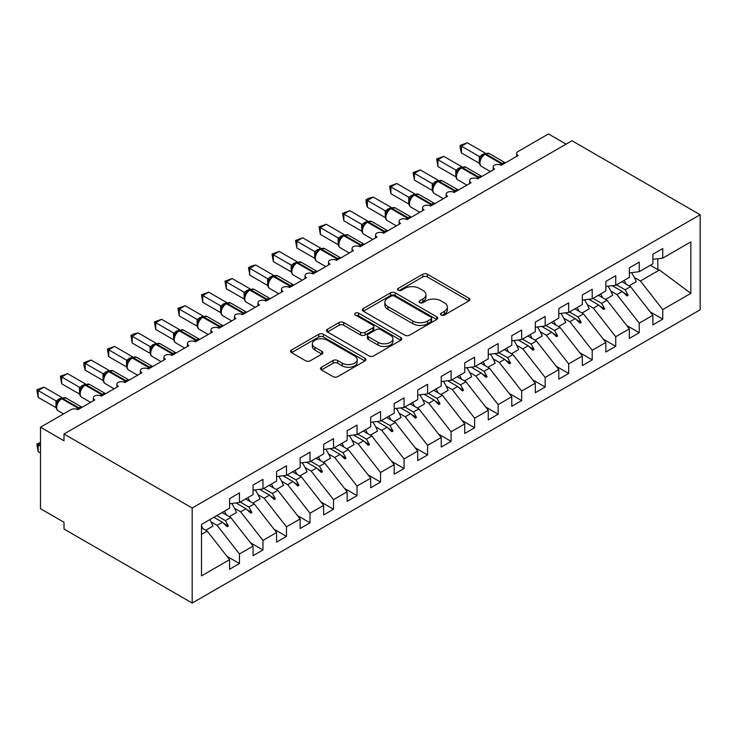 <?xml version="1.0" encoding="UTF-8"?>
<svg xmlns="http://www.w3.org/2000/svg" width="737" height="737" viewBox="0 0 737 737"><rect width="100%" height="100%" fill="white"/><g stroke="black" fill="none" stroke-linecap="round" stroke-linejoin="round"><path stroke-width="1.11" d="M441.177 315.04A2.285 1.317 0 0 0 444.402 315.04L468.935 300.88A3.261 1.889 0 0 0 469.893 299.554A3.261 1.889 0 0 0 468.935 298.218L427.386 274.228A3.261 1.889 0 0 0 422.762 274.228L398.238 288.388A2.285 1.317 0 0 0 397.565 289.319A2.285 1.317 0 0 0 398.238 290.258A2.285 1.317 0 0 0 401.472 290.258L404.641 288.425A10.447 6.034 0 0 1 419.417 288.425L422.881 290.424A10.447 6.034 0 0 1 425.94 294.689A10.447 6.034 0 0 1 422.881 298.955L419.703 300.779A2.285 1.317 0 0 0 419.04 301.719A2.285 1.317 0 0 0 419.703 302.649A2.285 1.317 0 0 0 422.937 302.649L426.115 300.816A10.447 6.034 0 0 1 440.883 300.816L444.347 302.815A10.447 6.034 0 0 1 447.405 307.08A10.447 6.034 0 0 1 444.347 311.346L441.177 313.179A2.285 1.317 0 0 0 440.505 314.109A2.285 1.317 0 0 0 441.177 315.04L441.177 313.179M321.424 367.256A3.261 1.889 0 0 0 320.475 368.583A3.261 1.889 0 0 0 321.424 369.919L333.087 376.644A3.261 1.889 0 0 0 337.703 376.644L364.944 360.918A3.261 1.889 0 0 0 365.893 359.592A3.261 1.889 0 0 0 364.944 358.256L323.386 334.266A3.261 1.889 0 0 0 318.771 334.266L291.539 349.992A3.261 1.889 0 0 0 290.581 351.328A3.261 1.889 0 0 0 291.539 352.664L305.615 360.789A3.261 1.889 0 0 0 310.231 360.789L321.894 354.055A3.261 1.889 0 0 0 322.843 352.728A3.261 1.889 0 0 0 321.894 351.392L314.911 347.357A8.733 5.039 0 0 1 312.35 343.801A8.733 5.039 0 0 1 317.739 339.14A8.733 5.039 0 0 1 327.256 340.236L354.608 356.026A8.733 5.039 0 0 1 357.169 359.592A8.733 5.039 0 0 1 351.779 364.244A8.733 5.039 0 0 1 342.263 363.157L337.703 360.522A3.261 1.889 0 0 0 333.087 360.522L321.424 367.256L321.424 369.919M700.15 214.734L192.182 508.005L192.182 603.05L700.15 309.78L700.15 214.734L571.986 140.739L64.008 434.01L64.008 440.8L40.498 427.22L70.835 409.708A4.993 2.884 180 0 1 77.882 409.708L94.815 399.933A4.993 2.884 0 0 1 93.359 397.897A4.993 2.884 0 0 1 94.594 395.999A4.993 2.884 180 0 1 101.402 396.128L118.335 386.354A4.993 2.884 0 0 1 116.879 384.318A4.993 2.884 0 0 1 118.104 382.42A4.993 2.884 180 0 1 124.921 382.549L141.854 372.775A4.993 2.884 0 0 1 140.389 370.739A4.993 2.884 0 0 1 141.624 368.841A4.993 2.884 180 0 1 148.441 368.979L165.374 359.195A4.993 2.884 0 0 1 163.909 357.159A4.993 2.884 0 0 1 165.143 355.262A4.993 2.884 180 0 1 171.951 355.4L188.884 345.625A4.993 2.884 0 0 1 187.428 343.58A4.993 2.884 0 0 1 188.663 341.692A4.993 2.884 180 0 1 195.471 341.821L212.403 332.046A4.993 2.884 0 0 1 210.939 330.01A4.993 2.884 0 0 1 212.173 328.112A4.993 2.884 180 0 1 218.99 328.241L235.923 318.467A4.993 2.884 0 0 1 234.458 316.431A4.993 2.884 0 0 1 235.693 314.533A4.993 2.884 180 0 1 242.51 314.662L259.442 304.888A4.993 2.884 0 0 1 257.978 302.852A4.993 2.884 0 0 1 259.212 300.954A4.993 2.884 180 0 1 266.02 301.083L282.953 291.308A4.993 2.884 0 0 1 281.497 289.272A4.993 2.884 0 0 1 282.732 287.375A4.993 2.884 180 0 1 289.54 287.513L306.472 277.729A4.993 2.884 0 0 1 305.007 275.693A4.993 2.884 0 0 1 306.242 273.805A4.993 2.884 180 0 1 313.059 273.934L329.992 264.159A4.993 2.884 0 0 1 328.527 262.123A4.993 2.884 0 0 1 329.761 260.225A4.993 2.884 180 0 1 336.579 260.354L353.511 250.58A4.993 2.884 0 0 1 352.046 248.544A4.993 2.884 0 0 1 353.281 246.646A4.993 2.884 180 0 1 360.089 246.775L377.022 237.001A4.993 2.884 0 0 1 375.566 234.965A4.993 2.884 0 0 1 376.8 233.067A4.993 2.884 180 0 1 383.608 233.196L400.541 223.422A4.993 2.884 0 0 1 399.076 221.386A4.993 2.884 0 0 1 400.311 219.488A4.993 2.884 180 0 1 407.128 219.626L424.061 209.842A4.993 2.884 0 0 1 422.596 207.806A4.993 2.884 0 0 1 423.83 205.918A4.993 2.884 180 0 1 430.648 206.047L447.58 196.272A4.993 2.884 0 0 1 446.115 194.236A4.993 2.884 0 0 1 447.35 192.339A4.993 2.884 180 0 1 454.158 192.468L471.09 182.693A4.993 2.884 0 0 1 469.635 180.657A4.993 2.884 0 0 1 470.869 178.759A4.993 2.884 180 0 1 477.677 178.888L494.61 169.114A4.993 2.884 0 0 1 493.145 167.078A4.993 2.884 0 0 1 494.38 165.18A4.993 2.884 180 0 1 501.197 165.309L518.129 155.535A4.993 2.884 0 0 1 516.665 153.499A4.993 2.884 0 0 1 518.129 151.463L548.466 133.95L566.099 144.13M192.182 508.005L64.008 434.01M404.88 335.197A3.261 1.889 0 0 0 409.496 335.197L436.728 319.471A3.261 1.889 0 0 0 437.686 318.144A3.261 1.889 0 0 0 436.728 316.809L395.179 292.819A3.261 1.889 0 0 0 390.564 292.819L363.323 308.545A3.261 1.889 0 0 0 362.364 309.881A3.261 1.889 0 0 0 363.323 311.207L404.88 335.197M356.275 315.537A2.285 1.317 0 0 1 358.597 315.86L358.597 313.142L400.836 337.537A3.261 1.889 0 0 1 401.794 338.863A3.261 1.889 0 0 1 400.836 340.199L373.595 355.925A3.261 1.889 0 0 1 368.979 355.925L327.431 331.936L327.431 329.273A3.261 1.889 0 0 0 326.473 330.6A3.261 1.889 0 0 0 327.431 331.936M327.431 329.273L339.084 322.539A3.261 1.889 0 0 1 343.7 322.539L360.559 332.267A3.261 1.889 0 0 0 365.174 332.267L372.904 327.808A3.261 1.889 0 0 0 373.862 326.473A3.261 1.889 0 0 0 372.904 325.137L355.363 315.012A2.285 1.317 0 0 1 354.69 314.073A2.285 1.317 0 0 1 356.1 312.857A2.285 1.317 0 0 1 358.597 313.142M201.496 534.408L207.226 531.091L229.576 559.669L201.496 575.883L201.496 524.422L229.576 508.208L229.576 498.636L239.451 492.933L239.451 502.505L229.576 503.739M226.959 556.334L239.451 563.538L239.451 553.966L253.086 546.099L230.745 517.512L222.104 512.519M211.049 521.888L217.111 525.389L239.451 553.966M239.451 502.505L253.086 494.638L253.086 485.066L262.962 479.363L262.962 488.935L253.086 490.16M250.479 542.754L262.962 549.968L262.962 540.396L276.605 532.519L254.265 503.933L245.624 498.949M234.559 508.309L240.621 511.81L262.962 540.396M262.962 488.935L276.605 481.058L276.605 471.487L286.481 465.784L286.481 475.356L276.605 476.581M273.998 529.175L286.481 536.389L286.481 526.817L300.125 518.94L277.785 490.354L269.143 485.37M258.079 494.73L264.141 498.23L286.481 526.817M286.481 475.356L300.125 467.479L300.125 457.907L310.001 452.205L310.001 461.777L300.125 463.011M297.508 515.596L310.001 522.809L310.001 513.238L323.644 505.361L301.295 476.784L292.653 471.791M281.598 481.16L287.66 484.651L310.001 513.238M310.001 461.777L323.644 453.9L323.644 444.328L333.52 438.626L333.52 448.197L323.644 449.432M321.028 502.017L333.52 509.23L333.52 499.658L347.155 491.782L324.814 463.204L316.173 458.211M305.109 467.58L311.18 471.081L333.52 499.658M333.52 448.197L347.155 440.321L347.155 430.749L357.03 425.046L357.03 434.618L347.155 435.853M344.548 488.447L357.03 495.651L357.03 486.079L370.674 478.202L348.334 449.625L339.693 444.632M328.628 454.001L334.69 457.502L357.03 486.079M357.03 434.618L370.674 426.751L370.674 417.179L380.55 411.476L380.55 421.048L370.674 422.273M368.067 474.868L380.55 482.072L380.55 472.5L394.194 464.632L371.853 436.046L363.212 431.062M352.148 440.422L358.21 443.923L380.55 472.5M380.55 421.048L394.194 413.171L394.194 403.6L404.069 397.897L404.069 407.469L394.194 408.694M391.577 461.288L404.069 468.502L404.069 458.93L417.713 451.053L395.364 422.467L386.722 417.483M375.667 426.843L381.729 430.344L404.069 458.93M404.069 407.469L417.713 399.592L417.713 390.02L427.589 384.318L427.589 393.89L417.713 395.124M415.097 447.709L427.589 454.922L427.589 445.351L441.223 437.474L418.883 408.897L410.242 403.904M399.178 413.264L405.249 416.764L427.589 445.351M427.589 393.89L441.223 386.013L441.223 376.441L451.099 370.739L451.099 380.31L441.223 381.545M438.616 434.13L451.099 441.343L451.099 431.771L464.743 423.895L442.403 395.318L433.761 390.324M422.697 399.694L428.759 403.194L451.099 431.771M451.099 380.31L464.743 372.434L464.743 362.862L474.619 357.159L474.619 366.731L464.743 367.966M462.136 420.56L474.619 427.764L474.619 418.192L488.262 410.316L465.922 381.738L457.272 376.745M446.217 386.114L452.278 389.615L474.619 418.192M474.619 366.731L488.262 358.864L488.262 349.283L498.138 343.58L498.138 353.161L488.262 354.386M485.646 406.981L498.138 414.185L498.138 404.613L511.782 396.746L489.432 368.159L480.791 363.175M469.736 372.535L475.798 376.036L498.138 404.613M498.138 353.161L511.782 345.285L511.782 335.713L521.658 330.01L521.658 339.582L511.782 340.807M509.166 393.401L521.658 400.615L521.658 391.043L535.292 383.166L512.952 354.58L504.311 349.596M493.246 358.956L499.317 362.457L521.658 391.043M521.658 339.582L535.292 331.705L535.292 322.133L545.168 316.431L545.168 326.003L535.292 327.237M532.685 379.822L545.168 387.036L545.168 377.464L558.812 369.587L536.472 341.01L527.83 336.017M516.766 345.377L522.828 348.877L545.168 377.464M545.168 326.003L558.812 318.126L558.812 308.554L568.688 302.852L568.688 312.424L558.812 313.658M556.205 366.243L568.688 373.456L568.688 363.885L582.331 356.008L559.991 327.431L551.34 322.438M540.285 331.807L546.347 335.307L568.688 363.885M568.688 312.424L582.331 304.547L582.331 294.975L592.207 289.272L592.207 298.844L582.331 300.079M579.715 352.673L592.207 359.877L592.207 350.305L605.842 342.429L583.501 313.851L574.86 308.858M563.805 318.227L569.867 321.728L592.207 350.305M592.207 298.844L605.842 290.968L605.842 281.396L615.727 275.693L615.727 285.265L605.842 286.5M603.234 339.094L615.727 346.298L615.727 336.726L629.361 328.859L607.021 300.272L598.38 295.279M587.315 304.648L593.386 308.149L615.727 336.726M615.727 285.265L629.361 277.398L629.361 267.826L639.237 262.123L639.237 271.695L629.361 272.92M626.754 325.514L639.237 332.728L639.237 323.147L652.881 315.279L652.881 324.851L662.756 319.149L662.756 309.577L690.836 293.363L659.468 269.991L657.819 269.585L657.819 258.733M610.835 291.069L616.897 294.57L639.237 323.147M639.237 271.695L652.881 263.818L652.881 254.247L662.756 248.544L662.756 258.116L652.881 259.341M650.274 311.935L662.756 319.149M634.354 277.49L640.416 280.99L662.756 309.577M40.498 427.22L40.498 508.687L64.008 522.266L64.008 529.055L192.182 603.05M207.226 531.091L201.496 527.775M239.451 563.538L229.576 569.24L229.576 559.669M262.962 549.968L253.086 555.67L253.086 546.099M286.481 536.389L276.605 542.091L276.605 532.519M310.001 522.809L300.125 528.512L300.125 518.94M333.52 509.23L323.644 514.933L323.644 505.361M357.03 495.651L347.155 501.353L347.155 491.782M380.55 482.072L370.674 487.774L370.674 478.202M404.069 468.502L394.194 474.204L394.194 464.632M427.589 454.922L417.713 460.625L417.713 451.053M451.099 441.343L441.223 447.046L441.223 437.474M474.619 427.764L464.743 433.467L464.743 423.895M498.138 414.185L488.262 419.887L488.262 410.316M521.658 400.615L511.782 406.317L511.782 396.746M545.168 387.036L535.292 392.738L535.292 383.166M568.688 373.456L558.812 379.159L558.812 369.587M592.207 359.877L582.331 365.58L582.331 356.008M615.727 346.298L605.842 352L605.842 342.429M639.237 332.728L629.361 338.43L629.361 328.859M662.756 258.116L690.836 241.902L690.836 293.363M216.724 515.624L225.375 520.617L230.745 517.512M217.111 525.389L222.482 522.284L227.208 526.743L228.387 526.061L225.375 520.617M213.841 517.291L222.482 522.284M240.244 502.054L248.885 507.038L254.265 503.933M240.621 511.81L246.001 508.705L250.727 513.164L251.897 512.482L248.885 507.038M236.006 502.938L246.001 508.705M263.763 488.474L272.404 493.458L277.785 490.354M264.141 498.23L269.521 495.126L274.247 499.585L275.417 498.903L272.404 493.458M259.525 489.359L269.521 495.126M287.283 474.895L295.924 479.888L301.295 476.784M287.66 484.651L293.031 481.556L297.757 486.005L298.936 485.324L295.924 479.888M283.045 475.78L293.031 481.556M310.793 461.316L319.443 466.309L324.814 463.204M311.18 471.081L316.551 467.977L321.277 472.426L322.456 471.754L319.443 466.309M306.564 462.21L316.551 467.977M334.312 447.737L342.954 452.73L348.334 449.625M334.69 457.502L340.07 454.397L344.796 458.856L345.966 458.174L342.954 452.73M330.075 448.63L340.07 454.397M357.832 434.157L366.473 439.151L371.853 436.046M358.21 443.923L363.59 440.818L368.316 445.277L369.486 444.595L366.473 439.151M353.594 435.051L363.59 440.818M381.351 420.587L389.993 425.571L395.364 422.467M381.729 430.344L387.1 427.239L391.826 431.698L393.005 431.016L389.993 425.571M377.114 421.472L387.1 427.239M404.862 407.008L413.512 412.001L418.883 408.897M405.249 416.764L410.62 413.66L415.346 418.119L416.525 417.437L413.512 412.001M400.633 407.893L410.62 413.66M428.381 393.429L437.023 398.422L442.403 395.318M428.759 403.194L434.139 400.09L438.865 404.539L440.035 403.867L437.023 398.422M424.143 394.323L434.139 400.09M451.901 379.85L460.542 384.843L465.922 381.738M452.278 389.615L457.659 386.51L462.375 390.96L463.555 390.288L460.542 384.843M447.663 380.743L457.659 386.51M475.42 366.271L484.062 371.264L489.432 368.159M475.798 376.036L481.169 372.931L485.895 377.39L487.074 376.708L484.062 371.264M471.183 367.164L481.169 372.931M498.931 352.701L507.581 357.685L512.952 354.58M499.317 362.457L504.688 359.352L509.414 363.811L510.594 363.129L507.581 357.685M494.702 353.585L504.688 359.352M522.45 339.121L531.091 344.105L536.472 341.01M522.828 348.877L528.208 345.773L532.934 350.232L534.104 349.55L531.091 344.105M518.212 340.006L528.208 345.773M545.97 325.542L554.611 330.535L559.991 327.431M546.347 335.307L551.727 332.203L556.444 336.652L557.623 335.971L554.611 330.535M541.732 326.427L551.727 332.203M569.489 311.963L578.13 316.956L583.501 313.851M569.867 321.728L575.238 318.624L579.964 323.073L581.143 322.401L578.13 316.956M565.251 312.857L575.238 318.624M592.999 298.384L601.65 303.377L607.021 300.272M593.386 308.149L598.757 305.044L603.483 309.503L604.662 308.821L601.65 303.377M588.771 299.277L598.757 305.044M616.519 284.814L625.16 289.798L630.54 286.693L621.899 281.709M616.897 294.57L622.277 291.465L627.003 295.924L628.173 295.242L625.16 289.798M612.281 285.698L622.277 291.465M630.54 286.693L652.881 315.279M640.416 280.99L659.468 269.991M650.356 265.274L657.819 269.585M623.29 292.423L628.173 295.242M599.771 305.993L604.662 308.821M576.251 319.572L581.143 322.401M552.732 333.152L557.623 335.971M529.221 346.731L534.104 349.55M505.702 360.31L510.594 363.129M482.182 373.88L487.074 376.708M458.663 387.459L463.555 390.288M435.152 401.039L440.035 403.867M411.633 414.618L416.525 417.437M388.113 428.197L393.005 431.016M364.594 441.776L369.486 444.595M341.084 455.346L345.966 458.174M317.564 468.925L322.456 471.754M294.045 482.505L298.936 485.324M270.525 496.084L275.417 498.903M247.015 509.663L251.897 512.482M223.495 523.233L228.387 526.061M442.089 315.362L444.347 314.063A10.447 6.034 0 0 0 447.405 309.798L447.405 307.08M425.94 294.689L425.94 297.398A10.447 6.034 0 0 1 422.881 301.663L420.624 302.971M468.889 300.908L427.386 276.946A3.261 1.889 0 0 0 422.762 276.946L399.15 290.581M436.691 319.499L395.179 295.537A3.261 1.889 0 0 0 390.564 295.537L363.369 311.235M430.961 319.075A2.285 1.317 0 0 0 431.633 318.144A2.285 1.317 0 0 0 430.961 317.205L394.488 296.154A2.285 1.317 0 0 0 391.255 296.154L387.911 298.089A10.447 6.034 0 0 0 384.852 302.345A10.447 6.034 0 0 0 387.911 306.61L412.84 321.01A10.447 6.034 0 0 0 427.617 321.01L430.961 319.075L430.961 321.793A2.285 1.317 0 0 0 431.633 320.853L431.633 318.144M384.852 302.345L384.852 305.063A10.447 6.034 0 0 0 387.911 309.328L387.911 306.61M430.961 321.793L427.617 323.727A10.447 6.034 0 0 1 412.84 323.727L387.911 309.328M327.477 331.963L339.084 325.257L339.084 322.539M373.862 326.473L373.862 329.19A3.261 1.889 0 0 1 372.904 330.517L365.174 334.985A3.261 1.889 0 0 1 360.559 334.985L343.7 325.257A3.261 1.889 0 0 0 339.084 325.257M358.597 315.86L400.79 340.227M378.044 342.364A8.733 5.039 0 0 0 387.561 343.46A8.733 5.039 0 0 0 392.95 338.799A8.733 5.039 0 0 0 390.389 335.234L380.753 329.669A3.261 1.889 0 0 0 376.137 329.669L368.408 334.137A3.261 1.889 0 0 0 367.45 335.464A3.261 1.889 0 0 0 368.408 336.8L378.044 342.364L378.044 345.082A8.733 5.039 0 0 0 387.561 346.169A8.733 5.039 0 0 0 392.95 341.517L392.95 338.799M367.45 335.464L367.45 338.182A3.261 1.889 0 0 0 368.408 339.517L368.408 336.8M378.044 345.082L368.408 339.517M357.169 359.592L357.169 362.309A8.733 5.039 0 0 1 351.779 366.962A8.733 5.039 0 0 1 342.263 365.874L337.703 363.24A3.261 1.889 0 0 0 333.087 363.24L321.47 369.946M312.35 343.801L312.35 346.51A8.733 5.039 0 0 0 314.911 350.075L314.911 347.357M321.848 354.082L314.911 350.075M364.898 360.946L323.386 336.984A3.261 1.889 0 0 0 318.771 336.984L291.576 352.682M461.454 152.955L460.155 148.137L460.155 145.419L461.454 146.166L467.332 142.775L485.287 153.139L479.4 156.53L461.454 146.166L461.454 152.955L479.299 163.264L479.299 156.474M484.9 153.858L489.304 153.591A7.149 4.127 120 0 0 485.729 153.941A1.667 0.958 -120 0 0 484.9 153.858L484.2 154.263A1.667 0.958 60 0 0 483.969 154.503L482.099 156.023L480.192 159.091A3.657 2.653 18 0 0 479.28 156.52M481.353 157.801L479.4 156.53M460.155 145.419L467.332 142.775M624.175 280.392A26.606 15.357 60 0 1 626.155 284.169M631.489 272.662A26.606 15.357 60 0 1 636.252 281.709L629.076 285.855M622.175 281.543A22.617 13.054 60 0 1 622.461 282.031M600.655 293.971A26.606 15.357 60 0 1 602.645 297.748M607.97 286.232A26.606 15.357 60 0 1 612.733 295.288L605.556 299.425M598.665 295.122A22.617 13.054 60 0 1 598.951 295.611M577.145 307.541A26.606 15.357 60 0 1 579.125 311.318M584.45 299.812A26.606 15.357 60 0 1 589.213 308.867L582.046 313.004M575.146 308.692A22.617 13.054 60 0 1 575.431 309.19M553.625 321.12A26.606 15.357 60 0 1 555.606 324.897M560.94 313.391A26.606 15.357 60 0 1 565.703 322.447L558.526 326.583M551.626 322.272A22.617 13.054 60 0 1 551.912 322.769M530.106 334.699A26.606 15.357 60 0 1 532.086 338.476M537.42 326.97A26.606 15.357 60 0 1 542.183 336.017L535.007 340.162M528.107 335.851A22.617 13.054 60 0 1 528.392 336.339M437.935 166.534L436.645 158.999L437.935 159.745L443.812 156.355L461.767 166.719L455.881 170.109L437.935 159.745L437.935 166.534L455.779 176.834L455.779 170.054M461.38 167.437L465.793 167.161A7.149 4.127 120 0 0 462.219 167.52A1.667 0.958 -120 0 0 461.38 167.437L460.68 167.843A1.667 0.958 60 0 0 460.45 168.082L458.58 169.602L456.673 172.67A3.657 2.653 18 0 0 455.77 170.1M457.843 171.371L455.881 170.109M436.645 158.999L443.812 156.355M414.415 180.114L413.125 172.578L414.415 173.324L420.293 169.925L438.248 180.289L432.37 183.688L414.415 173.324L414.415 180.114L432.26 190.413L432.26 183.624M437.87 181.016L442.274 180.74A7.149 4.127 120 0 0 438.699 181.099A1.667 0.958 -120 0 0 437.87 181.016L437.161 181.422A1.667 0.958 60 0 0 436.94 181.652L435.06 183.181L433.163 186.249C431.974 189.916 432.389 192.348 434.415 193.536L443.361 198.704M434.323 184.95L432.37 183.688M413.125 172.578L420.293 169.925M390.896 193.693L389.606 186.157L390.896 186.903L396.782 183.504L414.738 193.868L408.851 197.267L390.896 186.903L390.896 193.693L408.749 203.992L408.749 197.203M414.351 194.596L418.754 194.319A7.149 4.127 120 0 0 415.18 194.669A1.667 0.958 -120 0 0 414.351 194.596L413.641 195.001A1.667 0.958 60 0 0 413.42 195.231L411.541 196.751M432.444 205.006A1.667 0.958 -120 0 0 431.642 204.177L415.18 194.669L414.48 195.084A1.667 0.958 60 0 0 413.641 195.001L411.541 196.761L409.643 199.828C408.455 203.495 408.878 205.927 410.896 207.115L419.85 212.274M410.804 198.529L408.851 197.267M389.606 186.157L396.782 183.504M367.385 207.263L366.086 202.445L366.086 199.736L367.385 200.482L373.263 197.083L391.218 207.447L385.331 210.846L367.385 200.482L367.385 207.263L385.23 217.572L385.23 210.782M390.831 208.166L395.235 207.898A7.149 4.127 120 0 0 391.66 208.249A1.667 0.958 -120 0 0 390.831 208.166L390.131 208.58A1.667 0.958 60 0 0 389.901 208.811L388.031 210.331L386.124 213.398C384.935 217.074 385.359 219.506 387.386 220.685L396.331 225.854M387.284 212.109L385.331 210.846M366.086 199.736L368.436 198.373L373.263 197.083M506.586 348.279A26.606 15.357 60 0 1 508.576 352.056M513.901 340.549A26.606 15.357 60 0 1 518.664 349.596L511.487 353.742M504.596 349.43A22.617 13.054 60 0 1 504.882 349.918M343.866 220.842L342.576 213.306L343.866 214.052L349.743 210.662L367.699 221.026L361.812 224.426L343.866 214.052L343.866 220.842L361.71 231.151L361.71 224.361M367.312 221.745L371.724 221.478A7.149 4.127 120 0 0 368.15 221.828A1.667 0.958 -120 0 0 367.312 221.745L366.611 222.15A1.667 0.958 60 0 0 366.381 222.39L364.511 223.91L362.604 226.978A3.657 2.653 18 0 0 361.701 224.407M363.774 225.688L361.812 224.426M342.576 213.306L349.743 210.662M483.076 361.858A26.606 15.357 60 0 1 485.057 365.635M490.381 354.119A26.606 15.357 60 0 1 495.144 363.175L487.977 367.321M481.077 363.009A22.617 13.054 60 0 1 481.362 363.498M320.346 234.421L319.057 226.885L320.346 227.632L326.224 224.241L344.179 234.606L338.301 237.996L320.346 227.632L320.346 234.421L338.191 244.73L338.191 237.94M343.801 235.324L348.205 235.048A7.149 4.127 120 0 0 344.63 235.407A1.667 0.958 -120 0 0 343.801 235.324L343.092 235.729A1.667 0.958 60 0 0 342.871 235.969L340.991 237.489L339.094 240.557C337.905 244.233 338.329 246.655 340.347 247.844L349.292 253.012M340.254 239.258L338.301 237.996M319.057 226.885L326.224 224.241M459.556 375.428A26.606 15.357 60 0 1 461.537 379.205M466.871 367.699A26.606 15.357 60 0 1 471.634 376.754L464.457 380.891M457.557 376.589A22.617 13.054 60 0 1 457.843 377.077M296.827 248L295.537 240.465L296.827 241.211L302.714 237.811L320.669 248.176L314.782 251.575L296.827 241.211L296.827 248L314.681 258.3L314.681 251.51M320.282 248.903L324.685 248.627A7.149 4.127 120 0 0 321.111 248.986A1.667 0.958 -120 0 0 320.282 248.903L319.572 249.309A1.667 0.958 60 0 0 319.351 249.548L317.472 251.068L315.574 254.136C314.386 257.803 314.81 260.235 316.827 261.423L325.782 266.591M316.735 252.837L314.782 251.575M295.537 240.465L302.714 237.811M436.037 389.007A26.606 15.357 60 0 1 438.018 392.784M443.352 381.278A26.606 15.357 60 0 1 448.114 390.334L440.938 394.47M434.047 390.159A22.617 13.054 60 0 1 434.323 390.656M273.316 261.58L272.017 254.044L273.316 254.79L279.194 251.391L297.149 261.755L291.262 265.154L273.316 254.79L273.316 261.58L291.161 271.879L291.161 265.09M296.762 262.483L301.166 262.206A7.149 4.127 120 0 0 297.591 262.565A1.667 0.958 -120 0 0 296.762 262.483L296.062 262.888A1.667 0.958 60 0 0 295.832 263.118L293.962 264.638L292.055 267.715A3.657 2.653 18 0 0 291.143 265.136M293.215 266.416L291.262 265.154M272.017 254.044L279.194 251.391M412.517 402.586A26.606 15.357 60 0 1 414.507 406.363M419.832 394.857A26.606 15.357 60 0 1 424.595 403.904L417.418 408.049M410.527 403.738A22.617 13.054 60 0 1 410.813 404.226M249.797 275.15L248.507 267.623L249.797 268.369L255.675 264.97L273.63 275.334L267.743 278.733L249.797 268.369L249.797 275.15L267.642 285.459L267.642 278.669M273.243 276.053L277.656 275.785A7.149 4.127 120 0 0 274.081 276.135A1.667 0.958 -120 0 0 273.243 276.053L272.543 276.467A1.667 0.958 60 0 0 272.312 276.697L270.442 278.218L268.535 281.294A3.657 2.653 18 0 0 267.632 278.715M269.705 279.996L267.743 278.733M248.507 267.623L250.856 266.26L255.675 264.97M389.007 416.165A26.606 15.357 60 0 1 390.988 419.943M396.313 408.436A26.606 15.357 60 0 1 401.075 417.483L393.908 421.628M387.008 417.317A22.617 13.054 60 0 1 387.293 417.805M226.277 288.729L224.988 281.193L226.277 281.939L232.155 278.549L250.11 288.913L244.233 292.313L226.277 281.939L226.277 288.729L244.122 299.038L244.122 292.248M249.732 289.632L254.136 289.365A7.149 4.127 120 0 0 250.562 289.715A1.667 0.958 -120 0 0 249.732 289.632L249.023 290.037A1.667 0.958 60 0 0 248.802 290.277L246.923 291.797L245.025 294.864C243.836 298.54 244.26 300.972 246.278 302.152L255.223 307.32M246.186 293.575L244.233 292.313M224.988 281.193L232.155 278.549M365.488 429.745A26.606 15.357 60 0 1 367.468 433.522M372.802 422.006A26.606 15.357 60 0 1 377.565 431.062L370.389 435.208M363.488 430.896A22.617 13.054 60 0 1 363.774 431.385M202.758 302.308L201.468 294.772L202.758 295.519L208.645 292.128L226.6 302.492L220.713 305.883L202.758 295.519L202.758 302.308L220.612 312.617L220.612 305.827M226.213 303.211L230.617 302.944A7.149 4.127 120 0 0 227.042 303.294A1.667 0.958 -120 0 0 226.213 303.211L225.504 303.616A1.667 0.958 60 0 0 225.282 303.856L223.403 305.376L221.505 308.444C220.317 312.12 220.741 314.542 222.767 315.731L231.713 320.899M222.666 307.154L220.713 305.883M201.468 294.772L208.645 292.128M341.968 443.324A26.606 15.357 60 0 1 343.949 447.101M349.283 435.585A26.606 15.357 60 0 1 354.046 444.641L346.869 448.778M339.978 444.475A22.617 13.054 60 0 1 340.254 444.964M179.248 315.887L177.949 308.352L179.248 309.098L185.125 305.708L203.08 316.072L197.194 319.462L179.248 309.098L179.248 315.887L197.092 326.187L197.092 319.397M202.693 316.79L207.106 316.514A7.149 4.127 120 0 0 203.523 316.873A1.667 0.958 -120 0 0 202.693 316.79L201.993 317.196A1.667 0.958 60 0 0 201.763 317.435L199.893 318.955M220.787 327.2A1.667 0.958 -120 0 0 219.985 326.371L203.523 316.873L202.822 317.279A1.667 0.958 60 0 0 201.993 317.196L199.884 318.955L197.986 322.023A3.657 2.653 18 0 0 197.074 319.443M199.147 320.724L197.194 319.462M177.949 308.352L185.125 305.708M318.448 456.894A26.606 15.357 60 0 1 320.438 460.671M325.763 449.165A26.606 15.357 60 0 1 330.526 458.221L323.35 462.357M316.459 458.046A22.617 13.054 60 0 1 316.744 458.543M155.728 329.467L154.438 321.931L155.728 322.677L161.606 319.278L179.561 329.642L173.683 333.041L155.728 322.677L155.728 329.467L173.573 339.766L173.573 332.977M179.174 330.369L183.587 330.093A7.149 4.127 120 0 0 180.012 330.452A1.667 0.958 -120 0 0 179.174 330.369L178.474 330.775A1.667 0.958 60 0 0 178.243 331.005L176.373 332.534L174.466 335.602C173.287 339.269 173.702 341.701 175.728 342.889L184.674 348.048M175.636 334.303L173.683 333.041M154.438 321.931L161.606 319.278M294.938 470.473A26.606 15.357 60 0 1 296.919 474.25M302.244 462.744A26.606 15.357 60 0 1 307.007 471.8L299.839 475.936M292.939 471.625A22.617 13.054 60 0 1 293.225 472.122M132.209 343.046L130.919 335.51L132.209 336.256L138.086 332.857L156.041 343.221L150.164 346.62L132.209 336.256L132.209 343.046L150.053 353.345L150.053 346.556M155.664 343.939L160.067 343.672A7.149 4.127 120 0 0 156.493 344.022A1.667 0.958 -120 0 0 155.664 343.939L154.954 344.354A1.667 0.958 60 0 0 154.733 344.584L152.854 346.104L150.956 349.181A3.657 2.653 18 0 0 150.044 346.602M152.117 347.882L150.164 346.62M130.919 335.51L133.268 334.147L138.086 332.857M271.419 484.052A26.606 15.357 60 0 1 273.399 487.83M278.733 476.323A26.606 15.357 60 0 1 283.496 485.37L276.32 489.515M269.42 485.204A22.617 13.054 60 0 1 269.705 485.692M108.689 356.616L107.399 349.08L108.689 349.826L114.576 346.436L132.531 356.8L126.644 360.2L108.689 349.826L108.689 356.616L126.543 366.925L126.543 360.135M132.144 357.519L136.548 357.252A7.149 4.127 120 0 0 132.973 357.602A1.667 0.958 -120 0 0 132.144 357.519L131.435 357.924A1.667 0.958 60 0 0 131.214 358.164L129.334 359.684L127.437 362.751C126.248 366.427 126.672 368.859 128.699 370.038L137.644 375.207M128.597 361.462L126.644 360.2M107.399 349.08L114.576 346.436M247.899 497.632A26.606 15.357 60 0 1 249.88 501.409M255.214 489.902A26.606 15.357 60 0 1 259.977 498.949L252.8 503.095M245.909 498.783A22.617 13.054 60 0 1 246.186 499.271M85.179 370.195L83.88 365.377L83.88 362.659L85.179 363.405L91.056 360.015L109.012 370.379L103.125 373.77L85.179 363.405L85.179 370.195L103.023 380.504L103.023 373.714M108.625 371.098L113.037 370.831A7.149 4.127 120 0 0 109.454 371.181A1.667 0.958 -120 0 0 108.625 371.098L107.924 371.503A1.667 0.958 60 0 0 107.694 371.743L105.824 373.263L103.917 376.331C102.738 380.006 103.152 382.429 105.179 383.618L114.124 388.786M105.078 375.041L103.125 373.77M83.88 362.659L91.056 360.015M224.38 511.211A26.606 15.357 60 0 1 226.37 514.988M231.694 503.472A26.606 15.357 60 0 1 236.457 512.528L229.29 516.665M222.39 512.362A22.617 13.054 60 0 1 222.675 512.851M61.659 383.774L60.37 376.238L61.659 376.985L67.537 373.595L85.492 383.959L79.614 387.349L61.659 376.985L61.659 383.774L79.504 394.074L79.504 387.293M85.105 384.677L89.518 384.401A7.149 4.127 120 0 0 85.943 384.76A1.667 0.958 -120 0 0 85.105 384.677L84.405 385.082A1.667 0.958 60 0 0 84.175 385.322L82.304 386.842L80.397 389.91A3.657 2.653 18 0 0 79.495 387.34M81.567 388.611L79.614 387.349M60.37 376.238L67.537 373.595M40.498 443.517L38.14 444.872L40.498 446.235M38.14 451.661L36.85 444.125L38.14 444.872L38.14 451.661L40.498 453.025M36.85 444.125L40.498 442.421M201.496 525.886A26.606 15.357 60 0 1 202.85 528.558M209.805 519.622A26.606 15.357 60 0 1 212.938 526.107L205.77 530.244M38.14 397.354L36.85 389.818L38.14 390.564L44.017 387.165L61.972 397.529L56.095 400.928L38.14 390.564L38.14 397.354L55.994 407.653L55.994 400.864M61.595 398.256L65.998 397.98A7.149 4.127 120 0 0 62.424 398.339A1.667 0.958 -120 0 0 61.595 398.256L60.885 398.662A1.667 0.958 60 0 0 60.664 398.901L58.785 400.421L56.887 403.489A3.657 2.653 18 0 0 55.975 400.91M58.048 402.19L56.095 400.928M36.85 389.818L44.017 387.165M444.347 314.063L444.347 311.346M419.703 302.649L419.703 300.779M422.881 301.663L422.881 298.955M398.238 290.258L398.238 288.388M422.762 276.946L422.762 274.228M427.386 276.946L427.386 274.228M468.935 300.88L468.935 298.218M363.323 311.207L363.323 308.545M390.564 295.537L390.564 292.819M395.179 295.537L395.179 292.819M436.728 319.471L436.728 316.809M412.84 323.727L412.84 321.01M427.617 323.727L427.617 321.01M343.7 325.257L343.7 322.539M360.559 334.985L360.559 332.267M365.174 334.985L365.174 332.267M372.904 330.517L372.904 327.808M400.836 340.199L400.836 337.537M333.087 363.24L333.087 360.522M337.703 363.24L337.703 360.522M342.263 365.874L342.263 363.157M321.894 354.055L321.894 351.392M291.539 352.664L291.539 349.992M318.771 336.984L318.771 334.266M323.386 336.984L323.386 334.266M364.944 360.918L364.944 358.256M502.993 164.268A1.667 0.958 -120 0 0 502.192 163.448A7.149 4.127 -60 0 1 505.361 162.905M500.137 164.848A7.149 4.127 -60 0 1 501.492 163.854L502.192 163.448L485.729 153.941L485.029 154.346A7.149 4.127 120 0 0 479.971 163.107A7.149 4.127 120 0 0 481.454 166.378L490.4 171.546M482.099 156.023L484.2 154.263A1.667 0.958 60 0 1 485.029 154.346L501.492 163.854A1.667 0.958 60 0 1 502.293 164.683M483.426 154.779A3.657 2.11 60 0 1 482.348 154.429M482.928 155.185A3.657 2.11 60 0 1 481.639 154.834M479.483 177.847A1.667 0.958 -120 0 0 478.682 177.018A7.149 4.127 -60 0 1 481.851 176.484M476.618 178.428A7.149 4.127 -60 0 1 477.972 177.433L478.682 177.018L462.219 167.52L461.509 167.925A7.149 4.127 120 0 0 456.452 176.687A7.149 4.127 120 0 0 457.935 179.957L466.88 185.125M458.58 169.602L460.68 167.843A1.667 0.958 60 0 1 461.509 167.925L477.972 177.433A1.667 0.958 60 0 1 478.774 178.253M459.906 168.358A3.657 2.11 60 0 1 458.829 168.008M459.409 168.764A3.657 2.11 60 0 1 458.128 168.414M455.963 191.427A1.667 0.958 -120 0 0 455.162 190.597A7.149 4.127 -60 0 1 458.331 190.063M453.098 191.998A7.149 4.127 -60 0 1 454.453 191.012L455.162 190.597L438.699 181.099L437.99 181.505A7.149 4.127 120 0 0 432.932 190.257A7.149 4.127 120 0 0 434.415 193.536M435.06 183.181L437.161 181.422A1.667 0.958 60 0 1 437.99 181.505L454.453 191.012A1.667 0.958 60 0 1 455.254 191.832M436.387 181.938A3.657 2.11 60 0 1 435.318 181.588M435.899 182.343A3.657 2.11 60 0 1 434.609 181.993M433.153 186.268A3.657 2.653 18 0 0 432.25 183.67M429.588 205.577A7.149 4.127 -60 0 1 430.933 204.582L431.642 204.177A7.149 4.127 -60 0 1 434.812 203.633M431.735 205.411A1.667 0.958 60 0 0 430.933 204.582L414.48 195.084A7.149 4.127 120 0 0 409.422 203.836A7.149 4.127 120 0 0 410.896 207.115M412.867 195.517A3.657 2.11 60 0 1 411.799 195.167M412.379 195.922A3.657 2.11 60 0 1 411.089 195.572M409.634 199.847A3.657 2.653 18 0 0 408.731 197.249M408.924 218.585A1.667 0.958 -120 0 0 408.123 217.756A7.149 4.127 -60 0 1 411.292 217.212M406.069 219.156A7.149 4.127 -60 0 1 407.423 218.161L408.123 217.756L391.66 208.249L390.96 208.654A7.149 4.127 120 0 0 385.902 217.415A7.149 4.127 120 0 0 387.386 220.685M388.031 210.331L390.131 208.58A1.667 0.958 60 0 1 390.96 208.654L407.423 218.161A1.667 0.958 60 0 1 408.224 218.99M389.357 209.096A3.657 2.11 60 0 1 388.279 208.746M388.86 209.492A3.657 2.11 60 0 1 387.579 209.151M386.114 213.426A3.657 2.653 18 0 0 385.211 210.828M385.414 232.164A1.667 0.958 -120 0 0 384.613 231.335A7.149 4.127 -60 0 1 387.782 230.792L371.724 221.478M382.549 232.735A7.149 4.127 -60 0 1 383.903 231.74L384.613 231.335L368.15 221.828L367.441 222.233A7.149 4.127 120 0 0 362.383 230.994A7.149 4.127 120 0 0 363.866 234.265L372.811 239.433M364.511 223.91L366.611 222.15A1.667 0.958 60 0 1 367.441 222.233L383.903 231.74A1.667 0.958 60 0 1 384.705 232.57M365.838 222.666A3.657 2.11 60 0 1 364.76 222.316M365.34 223.071A3.657 2.11 60 0 1 364.06 222.731M361.895 245.734A1.667 0.958 -120 0 0 361.093 244.914A7.149 4.127 -60 0 1 364.262 244.371M359.03 246.315A7.149 4.127 -60 0 1 360.384 245.32L361.093 244.914L344.63 235.407L343.921 235.812A7.149 4.127 120 0 0 338.863 244.573A7.149 4.127 120 0 0 340.347 247.844M340.991 237.489L343.092 235.729A1.667 0.958 60 0 1 343.921 235.812L360.384 245.32A1.667 0.958 60 0 1 361.185 246.149M342.318 236.245A3.657 2.11 60 0 1 341.249 235.895M341.83 236.651A3.657 2.11 60 0 1 340.54 236.301M339.084 240.584A3.657 2.653 18 0 0 338.182 237.987M338.375 259.313A1.667 0.958 -120 0 0 337.574 258.484A7.149 4.127 -60 0 1 340.743 257.95M335.519 259.885A7.149 4.127 -60 0 1 336.864 258.899L337.574 258.484L321.111 248.986L320.411 249.392A7.149 4.127 120 0 0 315.353 258.153A7.149 4.127 120 0 0 316.827 261.423M317.472 251.068L319.572 249.309A1.667 0.958 60 0 1 320.411 249.392L336.864 258.899A1.667 0.958 60 0 1 337.666 259.719M318.799 249.825A3.657 2.11 60 0 1 317.73 249.475M318.31 250.23A3.657 2.11 60 0 1 317.021 249.88M315.565 254.154A3.657 2.653 18 0 0 314.662 251.557M314.856 272.893A1.667 0.958 -120 0 0 314.054 272.064A7.149 4.127 -60 0 1 317.223 271.529M312 273.464A7.149 4.127 -60 0 1 313.354 272.469L314.054 272.064L297.591 262.565L296.891 262.971A7.149 4.127 120 0 0 291.834 271.723A7.149 4.127 120 0 0 293.317 275.002L302.262 280.161M293.962 264.638L296.062 262.888A1.667 0.958 60 0 1 296.891 262.971L313.354 272.469A1.667 0.958 60 0 1 314.155 273.298M295.288 263.404A3.657 2.11 60 0 1 294.21 263.054M294.791 263.809A3.657 2.11 60 0 1 293.51 263.459M291.345 286.472A1.667 0.958 -120 0 0 290.544 285.643A7.149 4.127 -60 0 1 293.713 285.099M288.48 287.043A7.149 4.127 -60 0 1 289.834 286.048L290.544 285.643L274.081 276.135L273.372 276.55A7.149 4.127 120 0 0 268.314 285.302A7.149 4.127 120 0 0 269.797 288.572L278.743 293.741M270.442 278.218L272.543 276.467A1.667 0.958 60 0 1 273.372 276.55L289.834 286.048A1.667 0.958 60 0 1 290.636 286.877M271.769 276.983A3.657 2.11 60 0 1 270.691 276.633M271.271 277.379A3.657 2.11 60 0 1 269.991 277.038M267.826 300.051A1.667 0.958 -120 0 0 267.024 299.222A7.149 4.127 -60 0 1 270.193 298.678M264.961 300.622A7.149 4.127 -60 0 1 266.315 299.627L267.024 299.222L250.562 289.715L249.852 290.12A7.149 4.127 120 0 0 244.795 298.881A7.149 4.127 120 0 0 246.278 302.152M246.923 291.797L249.023 290.037A1.667 0.958 60 0 1 249.852 290.12L266.315 299.627A1.667 0.958 60 0 1 267.116 300.456M248.249 290.553A3.657 2.11 60 0 1 247.181 290.203M247.761 290.958A3.657 2.11 60 0 1 246.471 290.618M245.016 294.892A3.657 2.653 18 0 0 244.113 292.294M244.306 313.621A1.667 0.958 -120 0 0 243.505 312.801A7.149 4.127 -60 0 1 246.674 312.258M241.45 314.202A7.149 4.127 -60 0 1 242.805 313.207L243.505 312.801L227.042 303.294L226.342 303.699A7.149 4.127 120 0 0 221.284 312.46A7.149 4.127 120 0 0 222.767 315.731M223.403 305.376L225.504 303.616A1.667 0.958 60 0 1 226.342 303.699L242.805 313.207A1.667 0.958 60 0 1 243.606 314.036M224.73 304.132A3.657 2.11 60 0 1 223.661 303.782M224.241 304.538A3.657 2.11 60 0 1 222.952 304.188M221.496 308.471A3.657 2.653 18 0 0 220.593 305.873M217.931 327.772A7.149 4.127 -60 0 1 219.285 326.786L219.985 326.371A7.149 4.127 -60 0 1 223.154 325.837M220.087 327.606A1.667 0.958 60 0 0 219.285 326.786L202.822 317.279A7.149 4.127 120 0 0 197.765 326.04A7.149 4.127 120 0 0 199.248 329.31L208.193 334.478M201.219 317.711A3.657 2.11 60 0 1 200.142 317.361M200.722 318.117A3.657 2.11 60 0 1 199.441 317.767M197.276 340.78A1.667 0.958 -120 0 0 196.475 339.95A7.149 4.127 -60 0 1 199.644 339.416M194.411 341.351A7.149 4.127 -60 0 1 195.766 340.356L196.475 339.95L180.012 330.452L179.303 330.858A7.149 4.127 120 0 0 174.245 339.61A7.149 4.127 120 0 0 175.728 342.889M176.373 332.534L178.474 330.775A1.667 0.958 60 0 1 179.303 330.858L195.766 340.356A1.667 0.958 60 0 1 196.567 341.185M177.7 331.291A3.657 2.11 60 0 1 176.622 330.941M177.202 331.696A3.657 2.11 60 0 1 175.922 331.346M174.457 335.621A3.657 2.653 18 0 0 173.564 333.023M173.757 354.359A1.667 0.958 -120 0 0 172.955 353.53A7.149 4.127 -60 0 1 176.125 352.986L160.067 343.672M170.892 354.93A7.149 4.127 -60 0 1 172.246 353.935L172.955 353.53L156.493 344.022L155.783 344.437A7.149 4.127 120 0 0 150.735 353.189A7.149 4.127 120 0 0 152.209 356.468L161.154 361.627M152.854 346.104L154.954 344.354A1.667 0.958 60 0 1 155.783 344.437L172.246 353.935A1.667 0.958 60 0 1 173.048 354.764M154.18 344.87A3.657 2.11 60 0 1 153.112 344.52M153.692 345.275A3.657 2.11 60 0 1 152.402 344.925M150.237 367.938A1.667 0.958 -120 0 0 149.436 367.109A7.149 4.127 -60 0 1 152.605 366.565M147.382 368.509A7.149 4.127 -60 0 1 148.736 367.514L149.436 367.109L132.973 357.602L132.273 358.007A7.149 4.127 120 0 0 127.215 366.768A7.149 4.127 120 0 0 128.699 370.038M129.334 359.684L131.435 357.924A1.667 0.958 60 0 1 132.273 358.007L148.736 367.514A1.667 0.958 60 0 1 149.537 368.343M130.661 358.44A3.657 2.11 60 0 1 129.592 358.09M130.173 358.845A3.657 2.11 60 0 1 128.883 358.504M127.427 362.779A3.657 2.653 18 0 0 126.524 360.181M126.718 381.508A1.667 0.958 -120 0 0 125.916 380.688A7.149 4.127 -60 0 1 129.086 380.145M123.862 382.088A7.149 4.127 -60 0 1 125.216 381.093L125.916 380.688L109.454 371.181L108.754 371.586A7.149 4.127 120 0 0 103.696 380.347A7.149 4.127 120 0 0 105.179 383.618M105.824 373.263L107.924 371.503A1.667 0.958 60 0 1 108.754 371.586L125.216 381.093A1.667 0.958 60 0 1 126.018 381.923M107.151 372.019A3.657 2.11 60 0 1 106.073 371.669M106.653 372.425A3.657 2.11 60 0 1 105.373 372.074M103.908 376.358A3.657 2.653 18 0 0 103.005 373.76M103.208 395.087A1.667 0.958 -120 0 0 102.406 394.267A7.149 4.127 -60 0 1 105.575 393.724M100.343 395.668A7.149 4.127 -60 0 1 101.697 394.673L102.406 394.267L85.943 384.76L85.234 385.165A7.149 4.127 120 0 0 80.176 393.927A7.149 4.127 120 0 0 81.66 397.197L90.605 402.365M82.304 386.842L84.405 385.082A1.667 0.958 60 0 1 85.234 385.165L101.697 394.673A1.667 0.958 60 0 1 102.498 395.493M83.631 385.598A3.657 2.11 60 0 1 82.553 385.248M83.134 386.004A3.657 2.11 60 0 1 81.853 385.654M79.688 408.667A1.667 0.958 -120 0 0 78.887 407.837A7.149 4.127 -60 0 1 82.056 407.303M76.832 409.238A7.149 4.127 -60 0 1 78.177 408.252L78.887 407.837L62.424 398.339L61.715 398.745A7.149 4.127 120 0 0 56.666 407.497A7.149 4.127 120 0 0 58.14 410.776L63.566 413.899M58.785 400.421L60.885 398.662A1.667 0.958 60 0 1 61.715 398.745L78.177 408.252A1.667 0.958 60 0 1 78.979 409.072M60.112 399.178A3.657 2.11 60 0 1 59.043 398.828M59.623 399.583A3.657 2.11 60 0 1 58.334 399.233M516.665 156.382L516.665 153.499M493.145 169.961L493.145 167.078M469.635 183.531L469.635 180.657M446.115 197.111L446.115 194.236M422.596 210.69L422.596 207.806M399.076 224.269L399.076 221.386M375.566 237.848L375.566 234.965M352.046 251.418L352.046 248.544M328.527 264.998L328.527 262.123M305.007 278.577L305.007 275.693M281.497 292.156L281.497 289.272M257.978 305.735L257.978 302.852M234.458 319.314L234.458 316.431M210.939 332.884L210.939 330.01M187.428 346.464L187.428 343.58M163.909 360.043L163.909 357.159M140.389 373.622L140.389 370.739M116.879 387.201L116.879 384.318M93.359 400.771L93.359 397.897M489.304 153.591L505.407 162.877M480.192 159.091C479.004 162.766 479.428 165.189 481.454 166.378M465.793 167.161L481.887 176.456M456.673 172.67C455.494 176.346 455.908 178.769 457.935 179.957M442.274 180.74L458.368 190.035M418.754 194.319L434.858 203.615M395.235 207.898L411.338 217.194M362.604 226.978C361.425 230.653 361.839 233.076 363.866 234.265M348.205 235.048L364.299 244.343M324.685 248.627L340.789 257.922M301.166 262.206L317.269 271.502M292.055 267.715C290.866 271.382 291.29 273.814 293.317 275.002M277.656 275.785L293.75 285.081M268.535 281.285C267.356 284.961 267.771 287.393 269.797 288.572M254.136 289.365L270.23 298.66M230.617 302.944L246.72 312.23M207.106 316.514L223.2 325.809M197.986 322.023C196.807 325.69 197.221 328.122 199.248 329.31M183.587 330.093L199.681 339.388M150.956 349.181C149.768 352.848 150.191 355.28 152.209 356.468M136.548 357.252L152.651 366.547M113.037 370.831L129.132 380.117M89.518 384.401L105.612 393.696M80.397 389.91C79.218 393.586 79.633 396.009 81.66 397.197M65.998 397.98L82.093 407.275M56.887 403.489C55.699 407.156 56.123 409.588 58.14 410.776"/></g></svg>
